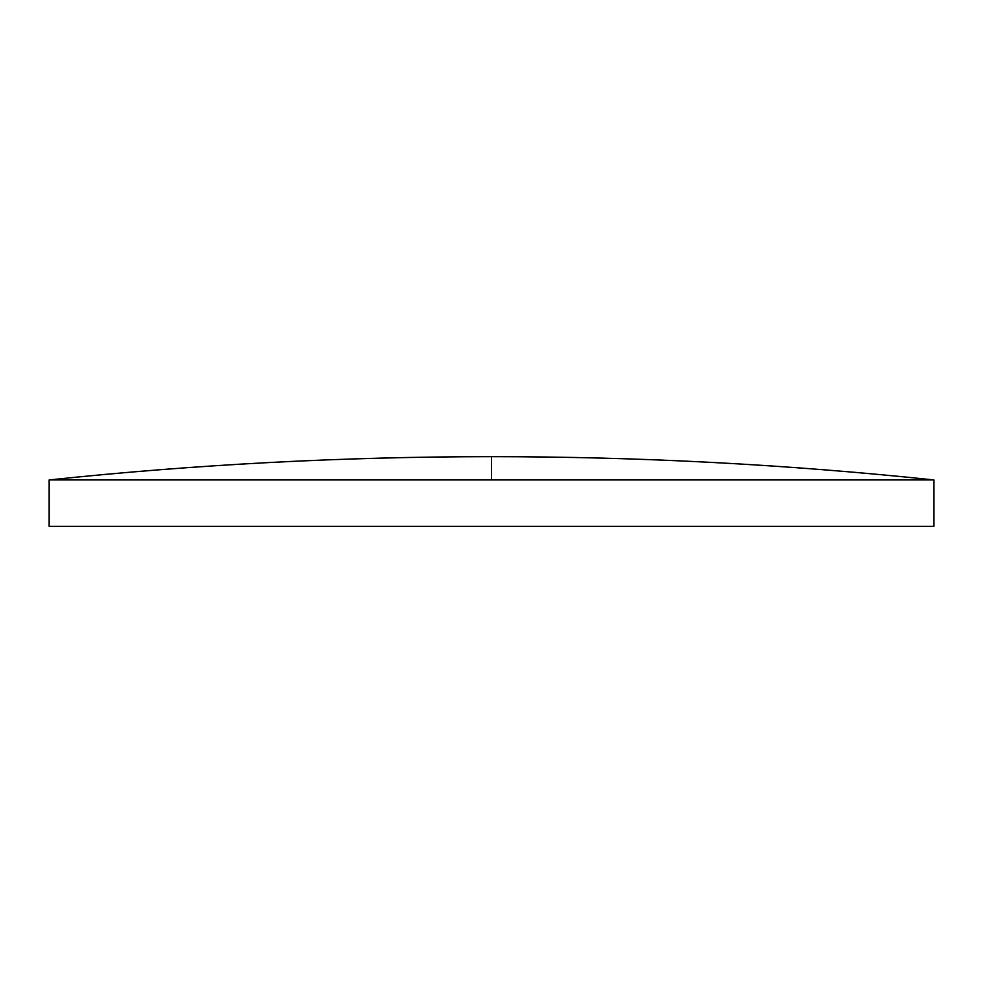 <?xml version="1.0" encoding="UTF-8"?>
<svg xmlns="http://www.w3.org/2000/svg" width="983" height="983" viewBox="0 0 983 983"><rect width="100%" height="100%" fill="white"/><g stroke="black" fill="none" stroke-linecap="round" stroke-linejoin="round"><path stroke-width="1.47" d="M491.5 479.937L933.85 479.937L933.85 526.335L49.15 526.335L49.15 479.937L491.5 479.937L491.5 456.665C343.645 456.677 196.195 464.431 49.15 479.937M933.85 479.937C786.805 464.431 639.355 456.677 491.5 456.665"/></g></svg>
